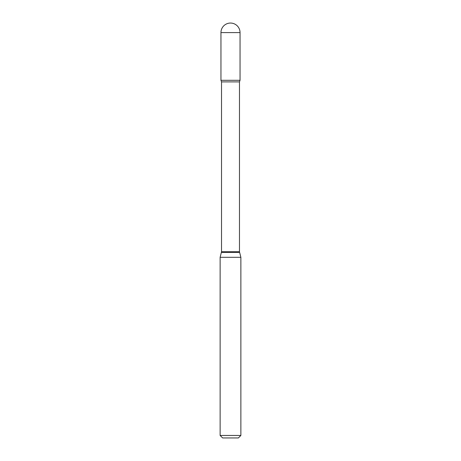 <?xml version="1.0" encoding="UTF-8"?>
<svg xmlns="http://www.w3.org/2000/svg" width="461" height="461" viewBox="0 0 461 461"><rect width="100%" height="100%" fill="white"/><g stroke="black" fill="none" stroke-linecap="round" stroke-linejoin="round"><path stroke-width="0.69" d="M221.528 81.897L239.472 81.897L240.043 80.306L220.957 80.306L240.043 80.306L240.043 32.593L220.957 32.593L220.957 80.306L221.528 81.897L221.528 251.746L220.128 257.307L220.128 435.461L240.873 435.461L238.383 437.95L222.617 437.95L220.128 435.461M239.472 81.897L239.472 251.746L240.873 257.307L220.128 257.307M239.472 251.746L221.528 251.746M239.553 252.392L221.447 252.392M240.043 32.593A9.543 9.543 0 0 0 230.5 23.05A9.543 9.543 0 0 0 220.957 32.593M240.873 257.307L240.873 435.461"/></g></svg>
